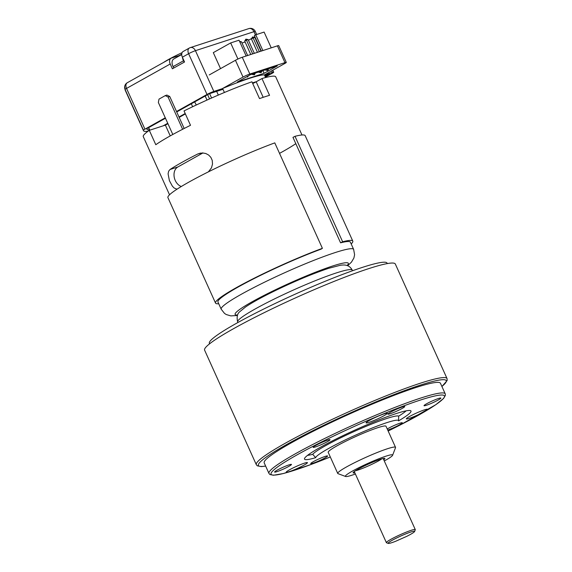 <?xml version="1.0" encoding="UTF-8"?>
<svg xmlns="http://www.w3.org/2000/svg" width="572" height="572" viewBox="0 0 572 572"><rect width="100%" height="100%" fill="white"/><g stroke="black" fill="none" stroke-linecap="round" stroke-linejoin="round"><path stroke-width="0.86" d="M168.075 97.04L165.258 95.617L166.931 95.074L169.748 96.496L168.075 97.04L182.625 129.272M165.258 95.617L159.009 99.113L158.351 102.481L172.801 134.477M169.748 96.496L184.184 128.478M263.192 97.326L256.177 81.789L261.969 78.55A72.658 7.093 155.7 0 1 275.718 76.82L301.973 134.978M167.932 123.688L165.38 125.118L149.299 130.337A72.658 7.093 155.7 0 0 143.272 136.622L169.526 194.78M185.378 113.928L179.179 117.396M261.969 78.55L269.548 95.324A72.658 7.093 -24.3 0 0 259.509 98.584L251.937 81.803A72.658 7.093 155.7 0 0 184.02 110.918L190.512 125.297A72.658 7.093 -24.3 0 0 155.791 144.716L149.299 130.337M256.177 81.789A7.929 0.772 -24.3 0 1 252.724 83.548M208.408 171.85L211.483 167.818L212.512 164.05L212.219 160.353L210.825 157.314L208.651 155.041L205.813 153.518L202.438 152.924L197.783 153.975A72.658 7.093 155.7 0 0 170.006 169.512L168.64 171.207L168.096 173.831L169.391 180.638L172.358 186.143L174.138 188.009L177.005 189.196M165.38 125.118L170.242 135.893M181.317 186.501A10.568 7.886 72 0 1 174.21 177.105A10.568 7.886 72 0 1 177.856 166.967L202.931 152.939M351.179 243.944A75.304 7.35 155.7 0 0 352.788 241.098A75.304 7.35 155.7 0 0 342.628 241.763L340.576 242.828A72.658 7.093 155.7 0 1 350.386 242.185L353.632 249.378A72.658 7.093 -24.3 0 0 284.491 272.815A72.658 7.093 -24.3 0 0 221.185 309.18L217.939 301.987A72.658 7.093 155.7 0 1 251.673 279.815A72.658 7.093 155.7 0 1 321.064 249.163L322.401 248.327A75.304 7.35 155.7 0 0 250.493 280.094A75.304 7.35 155.7 0 0 215.53 303.074A75.304 7.35 155.7 0 0 218.733 303.746M279.529 153.368A72.658 7.093 155.7 0 0 295.803 143.672M340.576 242.828L292.964 137.373L295.016 136.315A75.304 7.35 155.7 0 1 305.176 135.65L352.788 241.098M322.401 248.327L274.789 142.878A75.304 7.35 155.7 0 0 202.874 174.646A75.304 7.35 155.7 0 0 167.918 197.626L215.53 303.074M342.628 241.763L295.016 136.315M209.552 98.92L207.629 94.659M207.021 100.057L205.198 96.017M148.663 127.635L149.807 130.173M222.608 88.481A64.207 6.263 -24.3 0 1 264.407 74.911L284.827 63.492A5.284 0.515 155.7 0 0 286.3 62.398A5.284 0.515 155.7 0 0 284.956 62.634L249.842 74.031A5.284 0.515 155.7 0 0 243.028 77.056L222.608 88.481L224.417 92.485M284.956 62.634L277.384 45.853L242.271 57.257L249.842 74.031M243.028 77.056L235.45 60.282L209.238 74.946M216.652 91.363L218.325 95.074M209.631 93.644L211.597 98.012M191.313 103.782L192.635 106.728M185.199 113.521L179 116.988M167.746 123.28L163.206 125.819M266.309 77.356L265.479 75.518M264.407 74.911L265.601 77.542M252.424 82.89A64.207 6.263 -24.3 0 1 256.378 81.682M180.766 116.509A6.077 0.593 -24.3 0 1 182.239 115.565A6.077 0.593 -24.3 0 1 184.713 114.3M235.45 60.282A5.284 0.515 -24.3 0 1 242.271 57.257M277.384 45.853A5.284 0.515 -24.3 0 1 278.728 45.624L286.3 62.398M264.114 73.309L237.359 81.996L250.55 74.617L277.306 65.93L264.114 73.309L262.891 70.613M182.504 57.5A6.607 4.347 60.8 0 0 183.519 60.775L173.101 66.602L173.824 67.989M173.101 66.602A6.607 4.347 -119.2 0 1 173.802 58.959A6.607 4.347 -119.2 0 1 173.967 58.873M196.275 105.005L194.659 101.909M183.519 60.775L184.241 62.162M206.206 98.248L205.076 96.089M149.478 129.83A66.316 6.471 -24.3 0 1 146.875 128.636L165.465 118.24M176.719 111.948L209.18 93.787L222.98 89.311M264.786 75.74L269.712 74.138L265.837 76.312M264.45 74.996L272.358 72.429A5.284 0.515 155.7 0 1 273.702 72.194A5.284 0.515 155.7 0 1 272.229 73.28L266.03 76.748M255.441 34.956L253.961 31.682L195.438 50.679L213.835 91.427L222.644 88.567M213.835 91.427A5.284 0.515 155.7 0 0 207.014 94.451L188.617 53.711L182.368 57.207A5.284 3.475 -119.2 0 1 183.133 51.509L189.382 48.012A5.284 3.475 -119.2 0 0 188.617 53.711A5.284 0.515 155.7 0 1 195.438 50.679A5.284 3.947 -108 0 0 190.333 47.598A5.284 5.284 0 0 0 189.382 48.012M181.739 54.183L179.258 55.57L171.4 58.122A5.284 3.475 60.8 0 0 170.978 58.301A5.284 3.475 60.8 0 0 170.22 64L126.555 88.417L144.952 129.165L165.272 117.796M176.526 111.504L207.014 94.451M144.952 129.165A5.284 0.515 155.7 0 0 143.479 130.209A70.02 6.835 155.7 0 0 143.515 130.745A70.02 6.835 155.7 0 0 148.141 131.167M170.22 64L172.379 68.797L184.534 61.998L182.368 57.207M163.335 62.584A27.742 2.71 -24.3 0 1 168.132 59.695A27.742 2.71 -24.3 0 1 182.089 52.667M126.998 82.94A5.284 5.248 12.6 0 0 125.082 89.468A70.02 6.835 155.7 0 0 125.118 89.997L124.746 86.186A5.284 5.284 0 0 1 127.32 82.718A5.284 3.475 60.8 0 0 126.555 88.417A5.284 0.515 155.7 0 0 125.082 89.468L143.479 130.209M387.294 263.578L387.087 263.127A97.497 9.517 155.7 0 0 294.315 294.573A97.497 9.517 155.7 0 0 209.366 343.364L209.574 343.822M414.607 531.495A14.529 1.416 155.7 0 1 406.663 536.386L395.617 541.291A14.529 1.416 155.7 0 1 388.245 543.4L386.508 542.756A15.852 1.544 -24.3 0 1 386.379 542.649A15.852 1.544 -24.3 0 1 400.193 534.713A15.852 1.544 -24.3 0 1 415.279 529.601A15.852 1.544 -24.3 0 1 415.272 529.772L414.607 531.495A14.529 1.416 155.7 0 0 400.786 536.028A14.529 1.416 155.7 0 0 388.245 543.4M246.611 76.82L247.647 77.027L248.348 75.847M247.411 76.376L247.647 77.027M252.66 53.882L246.446 40.111L244.709 41.084L250.765 54.497M248.119 39.575L246.446 40.111L245.874 39.132L248.119 39.575L254.333 53.339M258.658 71.986L260.038 71.536M244.709 41.084L245.874 39.132M258.78 72.244L261.025 72.687L262.105 70.864M260.553 71.371L261.025 72.687M261.361 51.058L254.361 35.557L255.748 34.785L262.877 50.565M237.938 59.023L230.666 42.929L239.032 40.212L246.153 55.992M255.748 34.785L264.114 32.068L271.235 47.848M220.527 68.626L213.306 52.638L230.666 42.929M245.116 41.985L241.999 43M254.869 36.687L253.911 37.223M251.651 38.488L248.441 40.283M259.352 51.709L253.131 37.945L251.401 38.917L257.457 52.324M254.805 37.402L253.131 37.945L252.559 36.958L254.805 37.402L261.025 51.165M265.351 69.813L266.731 69.362M251.401 38.917L252.559 36.958M265.465 70.07L267.71 70.513L268.79 68.697M267.238 69.198L267.71 70.513M239.554 41.377L241.427 41.742L247.647 55.513M241.427 41.742L239.94 42.228M251.973 74.153L253.353 73.709M252.088 74.41L254.333 74.853L255.419 73.037M253.861 73.545L254.333 74.853M396.16 411.397A9.245 0.901 -24.3 0 1 387.895 414.049A9.245 0.901 -24.3 0 1 395.946 409.516A9.245 0.901 -24.3 0 1 404.669 406.47A9.245 0.901 -24.3 0 1 396.16 411.397M387.23 428.957A9.245 0.901 -24.3 0 1 396.053 424.674A9.245 0.901 -24.3 0 1 402.238 422.729A9.245 0.901 -24.3 0 1 393.722 427.656A9.245 0.901 -24.3 0 1 387.709 430.03M282.875 469.305A9.245 0.901 -24.3 0 1 274.61 471.95A9.245 0.901 -24.3 0 1 282.661 467.424A9.245 0.901 -24.3 0 1 291.384 464.378A9.245 0.901 -24.3 0 1 282.875 469.305M395.531 447.34L386.007 426.254A31.703 3.096 155.7 0 0 355.834 436.479A31.703 3.096 155.7 0 0 328.214 452.345L337.737 473.437A31.703 3.096 -24.3 0 1 367.174 456.756A31.703 3.096 -24.3 0 1 395.531 447.34A31.703 3.096 -24.3 0 1 395.517 447.683L392.599 455.283A25.897 2.524 155.7 0 0 369.455 462.698A25.897 2.524 155.7 0 0 345.631 476.49A25.897 2.524 155.7 0 0 355.384 474.009M432.296 402.938A9.245 0.901 -24.3 0 1 424.031 405.584A9.245 0.901 -24.3 0 1 432.082 401.058A9.245 0.901 -24.3 0 1 440.805 398.012A9.245 0.901 -24.3 0 1 432.296 402.938M321.45 444.58A9.245 0.901 -24.3 0 1 313.184 447.232A9.245 0.901 -24.3 0 1 321.235 442.699A9.245 0.901 -24.3 0 1 329.958 439.653A9.245 0.901 -24.3 0 1 321.45 444.58M319.012 460.839A9.245 0.901 -24.3 0 1 310.746 463.484A9.245 0.901 -24.3 0 1 318.797 458.958A9.245 0.901 -24.3 0 1 327.52 455.913A9.245 0.901 -24.3 0 1 319.012 460.839M376.869 416.745A11.626 1.137 -24.3 0 1 387.265 413.291A11.626 1.137 -24.3 0 1 377.141 419.112A11.626 1.137 -24.3 0 1 366.08 422.865A11.626 1.137 -24.3 0 1 376.869 416.745M297.04 466.087A11.626 1.137 -24.3 0 1 307.436 462.634A11.626 1.137 -24.3 0 1 297.311 468.454A11.626 1.137 -24.3 0 1 286.243 472.2A11.626 1.137 -24.3 0 1 297.04 466.087M417.145 412.741A11.626 1.137 -24.3 0 1 427.541 409.287A11.626 1.137 -24.3 0 1 417.41 415.108A11.626 1.137 -24.3 0 1 406.349 418.861A11.626 1.137 -24.3 0 1 417.145 412.741M398.548 420.87A45.424 4.433 155.7 0 0 357.886 434.091A45.424 4.433 155.7 0 0 315.68 457.671A58.416 5.699 -24.3 0 1 304.454 458.765A58.416 5.699 -24.3 0 1 355.398 429.865A58.416 5.699 -24.3 0 1 410.767 410.767A58.416 5.699 -24.3 0 1 398.548 420.87L398.705 416.13A47.562 4.64 155.7 0 0 356.413 430.494A47.562 4.64 155.7 0 0 312.698 454.325A56.278 5.491 155.7 0 1 307.579 455.348M445.231 393.829L440.469 383.283A96.704 9.438 155.7 0 0 348.448 414.478A96.704 9.438 155.7 0 0 264.192 462.87L268.954 473.416A96.704 9.438 -24.3 0 1 353.21 425.025A96.704 9.438 -24.3 0 1 445.231 393.829L445.431 395.259L443.65 398.391L435.778 404.719L399.885 425.16L388.159 431.023M395.323 264.021A104.633 10.21 155.7 0 0 295.76 297.776A104.633 10.21 155.7 0 0 204.597 350.135L256.32 464.7A104.633 10.21 -24.3 0 1 347.483 412.333A104.633 10.21 -24.3 0 1 447.047 378.578L395.323 264.021M398.705 416.13A56.278 5.491 155.7 0 0 406.134 410.846M355.426 470.756A15.852 1.544 155.7 0 0 368.089 466.044A15.852 1.544 155.7 0 0 381.824 458.837M315.68 457.671L312.698 454.325M354.854 472.829A17.439 1.702 -24.3 0 1 353.124 472.651A17.439 1.702 -24.3 0 1 369.312 463.663A17.439 1.702 -24.3 0 1 384.763 458.372A17.439 1.702 -24.3 0 1 383.755 459.788M384.284 460.961A25.897 2.524 155.7 0 0 392.599 455.283M345.631 476.49L338.002 473.652A31.703 3.096 -24.3 0 1 337.737 473.437M347.111 265.544A62.091 6.056 155.7 0 0 289.239 283.34A62.091 6.056 155.7 0 0 237.623 314.986M177.856 166.967L170.006 169.512M197.783 153.975L200.615 153.06M272.358 72.429L271.65 70.864M256.671 34.484L255.305 31.453A5.284 0.515 155.7 0 0 253.961 31.682A5.284 3.947 -108 0 0 248.856 28.6L190.333 47.598M237.666 321.936C236.558 317.074 237.266 313.656 239.797 311.676L245.56 306.971C251.802 302.76 260.903 297.697 272.858 291.799C293.751 281.61 312.348 273.788 328.65 268.318L340.504 265.229C343.2 264.9 345.138 264.922 346.325 265.315C348.791 265.816 350.779 267.431 352.295 270.177A62.884 6.135 155.7 0 0 336.3 272.944A62.884 6.135 155.7 0 0 272.358 299.971A62.884 6.135 155.7 0 0 237.666 321.936L237.923 322.494M388.159 431.016A95.116 9.281 155.7 0 0 426.562 398.148A95.116 9.281 155.7 0 0 287.058 460.71A95.116 9.281 155.7 0 0 330.294 456.964L310.446 464.714L283.376 473.53L273.43 475.253L269.898 474.517L268.954 473.416M441.899 386.45A103.046 10.053 155.7 0 0 348.198 413.913A103.046 10.053 155.7 0 0 265.623 466.037M347.633 265.737L351.451 262.14L353.882 258.058L354.597 254.712L353.632 249.378M221.185 309.18L224.496 313.399L226.255 314.536L230.816 315.894L237.423 315.501M148.527 127.713L149.657 130.223M181.732 54.526L173.802 58.959M143.515 130.745L125.118 89.997M273.702 72.194L272.808 70.213M255.305 31.453A5.284 5.284 0 0 0 248.856 28.6M170.978 58.301L127.32 82.718M352.295 270.177L352.552 270.742M354.275 471.542L386.379 542.649M383.168 458.494L415.279 529.601M441.927 386.5L447.154 380.53L447.047 378.578M256.32 464.7L257.278 465.815L261.318 466.602L265.651 466.094"/></g></svg>
